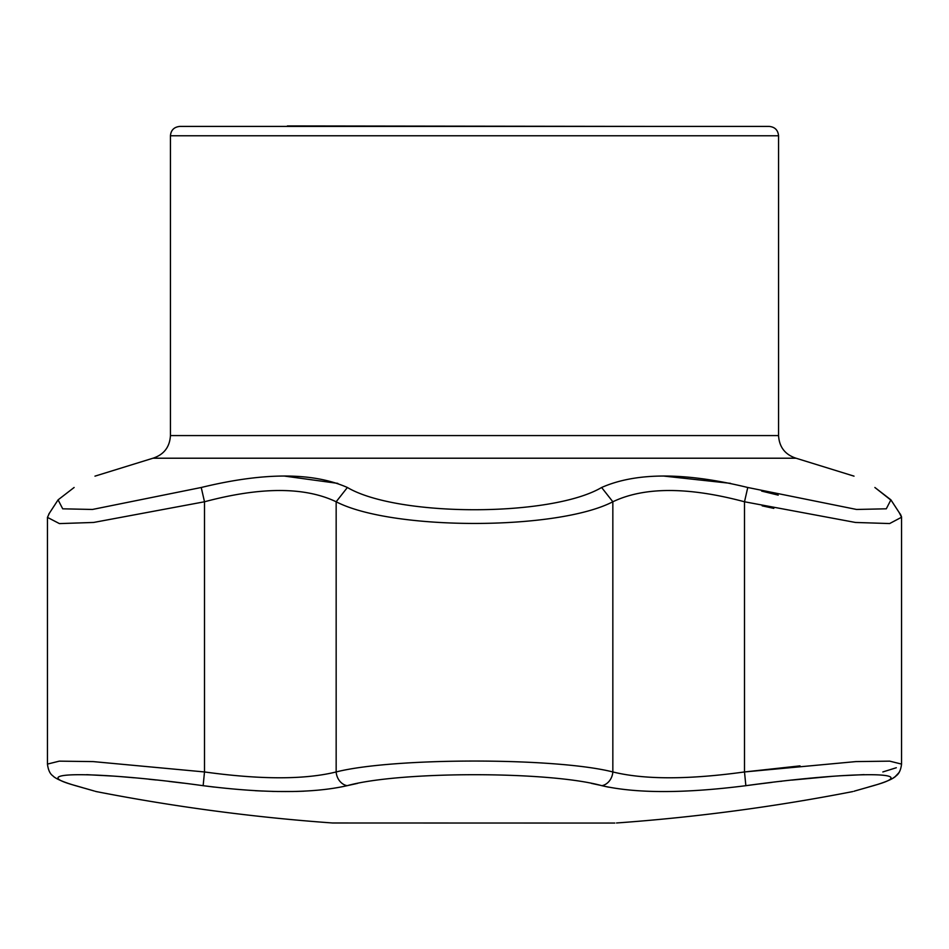 <?xml version="1.0" encoding="UTF-8"?>
<svg xmlns="http://www.w3.org/2000/svg" width="949" height="949" viewBox="0 0 949 949"><rect width="100%" height="100%" fill="white"/><g stroke="black" fill="none" stroke-linecap="round" stroke-linejoin="round"><path stroke-width="1.42" d="M600.456 785.333L601.88 785.689C549.424 771.051 399.6 771.051 347.12 785.689C312.743 793.506 264.759 793.506 203.145 785.689C97.047 771.051 22.124 771.051 75.766 785.689C102.955 793.506 102.955 793.506 75.766 785.689A14.033 12.325 106.1 0 1 74.71 785.44L93.88 790.897M614.833 823.056L332.482 822.985A1977.182 1977.182 0 0 1 96.229 791.573L95.149 791.264M94.283 791.015L84.544 788.216M82.8 787.717L81.887 787.456M81.733 787.409L80.938 787.184M80.843 787.148L79.965 786.899M79.799 786.851L78.957 786.614M78.791 786.555L77.925 786.306M77.747 786.258L75.766 785.689M86.727 774.669L114.2 776.14M121.235 776.673L134.034 777.777M148.803 779.224L156.17 779.995M168.958 781.418L183.359 783.139M47.45 764.087L59.301 761.145L93.18 761.596L204.498 771.952L203.145 785.689L214.344 787.101M255.174 790.695L262.719 791.063M272.209 791.395L274.356 791.454M277.108 791.502L293.336 791.502M295.946 791.454L303.917 791.181M899.272 512.697L901.55 517.241L889.64 523.551L855.44 522.46L744.502 501.772C688.215 486.754 644.324 486.754 612.84 501.772C557.087 530.669 391.961 530.669 336.16 501.772C304.676 486.754 260.785 486.754 204.498 501.772L204.498 771.952C260.845 779.722 304.736 779.722 336.16 771.952A14.033 11.756 76 0 0 347.12 785.689L357.548 783.388M591.452 783.388L599.946 785.214M875.251 785.096L873.234 785.689C926.876 771.051 851.977 771.051 745.855 785.689C684.288 793.506 636.304 793.506 601.88 785.689L608.546 787.172M800.019 765.867L744.502 771.952L745.855 785.689L757.883 784.111M758.334 784.064L771.94 782.379M780.481 781.371L781.822 781.217M791.964 780.09L832.487 776.306M839.462 775.808L864.112 774.633M854.717 791.015L874.29 785.44A14.033 12.325 -106.1 0 1 873.234 785.689C846.045 793.506 846.045 793.506 873.234 785.689L868.252 787.124M858.786 789.853L855.049 790.92M74.117 487.489C102.219 472.211 102.219 472.211 74.117 487.489L58.079 499.862L62.705 508.818L92.456 509.459L201.235 487.489C263.988 472.211 312.707 472.211 347.381 487.489L336.16 501.772L336.16 771.952C393.254 757.421 555.77 757.421 612.84 771.952A14.033 11.756 104 0 1 601.88 785.689M201.235 487.489L204.498 501.772L93.654 522.448L59.419 523.599L47.45 517.383L49.431 513.136M347.381 487.489C397.69 517.146 551.262 517.146 601.619 487.489L612.84 501.772L612.84 771.952C644.312 779.722 688.203 779.722 744.502 771.952L855.832 761.596L889.699 761.145L901.55 764.087M769.2 126.419L179.8 126.419C174.058 127.024 170.939 130.143 170.44 135.778L778.56 135.778C778.002 130.096 774.882 126.976 769.2 126.419M882.831 771.952L896.307 767.741M762.154 505.841L773.803 508.379M901.526 516.802L900.364 514.061M49.443 513.136L47.45 517.383L47.45 764.099C48.197 769.983 50 773.898 52.859 775.831C53.251 776.223 55.884 779.853 74.71 785.44M661.619 126.419L287.381 125.944L661.619 126.419M601.619 487.489C636.269 472.211 684.988 472.211 747.765 487.489L856.556 509.459L886.295 508.806L890.909 499.838L874.883 487.489C846.793 472.211 846.793 472.211 874.883 487.489L891.253 500.396M778.216 495.141L761.632 491.084M730.54 483.349L664.241 476.125M337.808 483.373L284.759 476.125M94.971 476.149L152.979 458.213L796.021 458.213C785.084 454.618 779.259 447.074 778.56 435.579L778.56 135.778M747.765 487.489L744.502 501.772L744.502 771.952M778.56 435.579L170.44 435.579L170.44 135.778M616.518 822.985A1977.182 1977.182 0 0 0 852.771 791.573M901.55 517.241L901.55 764.099C900.85 769.9 899.035 773.815 896.117 775.855C895.026 776.934 892.001 780.197 874.29 785.44M892.701 778.37L894.99 776.792M895.097 776.721L898.727 772.913M898.893 772.664L899.533 771.656M853.97 791.288L855.12 790.897M796.021 458.213L854.029 476.149M899.308 512.733L891.194 500.301M58.091 499.862L48.731 514.216M900.21 514.144L890.886 499.85M170.44 435.579C169.741 447.074 163.916 454.618 152.979 458.213"/></g></svg>
